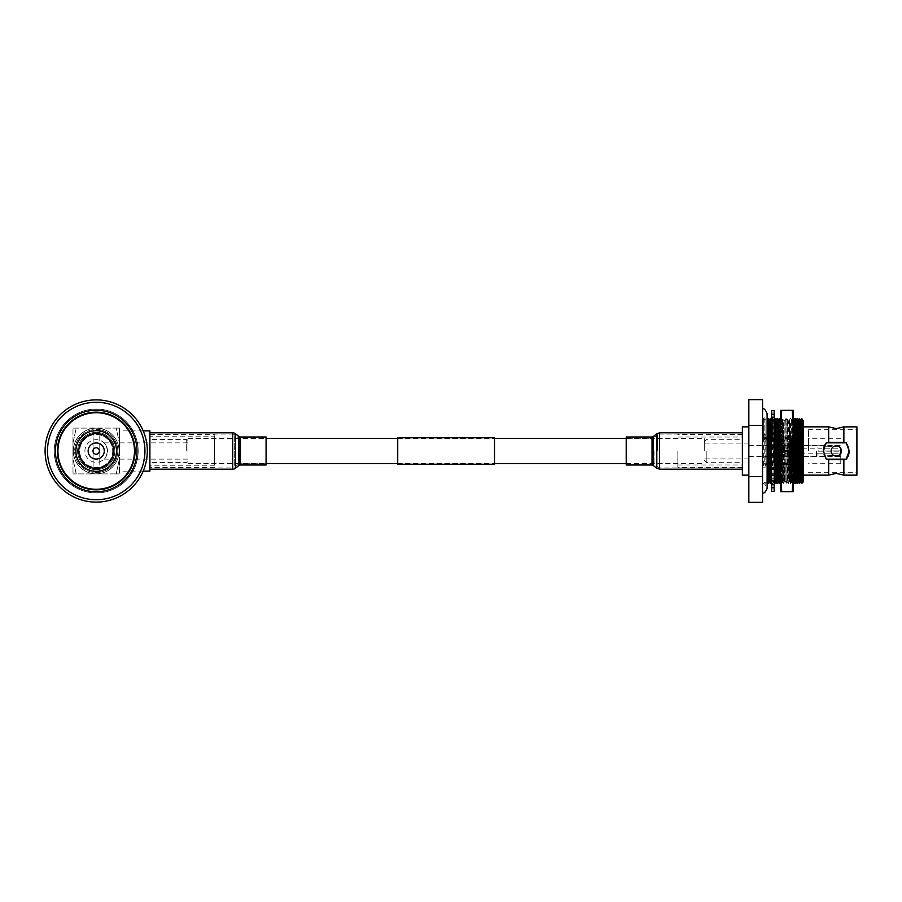 <?xml version="1.0" encoding="UTF-8"?>
<svg xmlns="http://www.w3.org/2000/svg" width="902" height="902" viewBox="0 0 902 902"><rect width="100%" height="100%" fill="white"/><g stroke="black" fill="none" stroke-linecap="round" stroke-linejoin="round"><path stroke-width="0.68" stroke-dasharray="4.51 3.38" d="M187.977 451L187.977 438.417L187.977 451M704.27 451L704.27 438.417L704.27 451M397.726 464.226L397.726 437.774M494.533 464.226L494.533 437.774M494.533 451L494.533 438.417L494.533 451M397.726 451L397.726 438.417L397.726 451M266.067 463.718L240.259 463.718A3.225 3.225 0 0 0 238.263 464.406L238.263 437.594A3.225 3.225 0 0 0 240.259 438.282L240.259 463.718L240.259 438.282L266.067 438.282L266.067 463.718L266.067 438.282M238.263 464.406L234.678 467.213L234.678 434.787L234.678 467.213A3.225 3.225 0 0 1 232.682 467.912L232.682 434.087A3.225 3.225 0 0 1 234.678 434.787L238.263 437.594L238.263 464.406M149.901 434.087L232.682 434.087L232.682 467.912L149.901 467.912L149.901 434.087L149.901 467.912M149.901 432.802L149.901 469.198L149.901 432.802M266.067 465.004L266.067 436.996M626.213 436.996L626.213 465.004M742.38 475.14L742.38 426.86M626.213 451L626.213 463.718L626.213 451M828.667 426.86L828.667 442.352A17.172 6.156 0 0 0 836.267 442.983A17.172 6.156 0 0 0 843.866 442.352L828.667 442.352A17.172 6.156 180 0 0 836.267 442.983A17.172 6.156 180 0 0 843.866 442.352L843.866 426.86M843.866 475.14L843.866 459.648L828.667 459.648A17.172 6.156 0 0 1 836.267 459.017A17.172 6.156 0 0 1 843.866 459.648A17.172 6.156 180 0 0 836.267 459.017A17.172 6.156 180 0 0 828.667 459.648L828.667 475.14M840.765 451L840.765 463.707L840.765 451M748.84 451L748.84 475.14L748.84 451M808.496 451L808.496 429.713L808.496 451M836.267 456.153A5.153 5.153 0 0 0 841.431 451A5.153 5.153 0 0 0 836.267 445.847A5.153 5.153 0 0 0 831.114 451A5.153 5.153 0 0 0 836.267 456.153M841.431 451A5.153 5.153 0 0 1 836.267 456.153A5.153 5.153 0 0 1 831.114 451A5.153 5.153 0 0 1 836.267 445.847A5.153 5.153 0 0 1 841.431 451A5.153 5.153 0 0 1 836.267 456.153A5.153 5.153 0 0 1 831.114 451A5.153 5.153 0 0 1 836.267 445.847A5.153 5.153 0 0 1 841.431 451M826.266 459.163A12.91 12.91 0 0 1 823.357 451L826.266 442.837L846.268 442.837L849.177 451L846.268 459.163L826.266 459.163L823.357 451A12.91 12.91 0 0 0 826.266 459.163M856.9 475.14L856.9 426.86M801.675 418.449L801.675 436.252L800.57 440.142L800.57 420.028M799.431 418.449L799.431 436.252L798.326 440.142L798.326 420.028M797.199 418.449L797.199 436.252L796.094 440.142L796.094 420.028L796.06 440.142L794.966 436.252L793.861 440.142L793.861 420.028M794.966 418.449L794.966 436.252M791.618 440.142L791.618 481.972L791.618 461.858L792.723 465.748L792.723 483.551L792.723 418.449L792.723 436.252L791.618 440.142L790.49 436.252L789.385 440.142L789.385 420.028L789.385 481.972L789.351 420.028L789.351 440.142L788.258 436.252L787.153 440.142L787.153 420.028L787.153 481.972L787.153 461.858L788.258 465.748L788.258 483.551L788.258 436.252M788.258 465.748L789.351 461.858L789.351 481.972L789.385 461.858L790.49 465.748L790.49 483.551L790.49 436.252M784.909 440.142L784.909 481.972L784.909 461.858L786.025 465.748L786.025 483.551L786.025 418.449L786.025 436.252L784.909 440.142L783.782 436.252L782.677 440.142L782.677 420.028L782.677 481.972L782.643 420.028L782.643 440.142L781.549 436.252L780.444 440.142L780.444 420.028M763.656 465.748L763.656 418.449L763.656 436.252L762.551 440.142L762.551 420.028L762.551 481.972L762.551 461.858L763.656 465.748L764.749 461.858L765.899 465.748L767.027 461.858L768.132 465.748L769.226 461.858L769.226 481.972L769.259 461.858L770.364 465.748L771.458 461.858L772.608 465.748L773.736 461.858L774.841 465.748L775.934 461.858L775.934 481.972L775.968 461.858L777.073 465.748L778.167 461.858L779.317 465.748L780.41 461.858L781.549 465.748L782.643 461.858L782.643 481.972L782.677 461.858L783.782 465.748L783.782 483.551L783.782 436.252M781.549 465.748L781.549 436.252M779.317 418.449L779.317 436.252L778.212 440.142L778.212 420.028M777.073 418.449L777.073 436.252L775.968 440.142L775.968 420.028L775.934 440.142L774.841 436.252L773.736 440.142L773.736 420.028L773.736 461.858M774.841 418.449L774.841 436.252M772.608 465.748L772.608 418.449L772.608 436.252L771.503 440.142L771.503 420.028M770.364 418.449L770.364 436.252L769.259 440.142L769.259 420.028L769.226 440.142L768.132 436.252L767.027 440.142L767.027 420.028L767.027 461.858M768.132 418.449L768.132 436.252M765.899 465.748L765.899 418.449L765.899 436.252L764.795 440.142L764.795 420.028L764.795 461.858M762.551 466.255L762.551 418.224L762.551 467.822L762.551 466.255L765.088 467.822L765.088 434.178L762.551 435.745M706.852 451L706.852 462.692L706.852 451M803.457 451L803.457 475.14L803.457 451M849.177 451A12.91 12.91 0 0 0 846.268 442.837A12.91 12.91 0 0 1 846.268 459.163M823.357 451A12.91 12.91 0 0 1 826.266 442.837M800.57 440.142L799.431 436.252M792.723 465.748L793.816 461.858L794.966 465.748L796.06 461.858L796.06 481.972L796.094 461.858L797.199 465.748L798.293 461.858L799.431 465.748L800.525 461.858L800.525 481.972M800.525 420.028L800.525 440.142M800.525 461.858L801.675 465.748L801.675 483.551M800.57 481.972L800.57 461.858M798.326 440.142L797.199 436.252M798.293 461.858L798.293 481.972M798.293 420.028L798.293 440.142M798.326 481.972L798.326 461.858M793.861 440.142L792.723 436.252M793.816 461.858L793.816 481.972M793.816 420.028L793.816 440.142M793.861 481.972L793.861 461.858M790.49 465.748L791.584 461.858L791.584 481.972L791.584 440.142M787.153 440.142L786.025 436.252M786.025 465.748L787.108 461.858L787.108 481.972L787.108 440.142M783.782 465.748L784.875 461.858L784.875 481.972L784.875 440.142M780.444 440.142L779.317 436.252M780.41 461.858L780.41 481.972M780.41 420.028L780.41 440.142M780.444 481.972L780.444 461.858M778.212 440.142L777.073 436.252M778.167 461.858L778.167 481.972M778.167 420.028L778.167 440.142M778.212 481.972L778.212 461.858M773.736 440.142L772.608 436.252M773.702 461.858L773.702 440.142M771.503 440.142L770.364 436.252M771.458 461.858L771.458 481.972M771.458 420.028L771.458 440.142M771.503 481.972L771.503 461.858M767.027 440.142L765.899 436.252M766.993 461.858L766.993 440.142M764.795 440.142L763.656 436.252M764.749 461.858L764.749 440.142M762.551 461.858L762.551 440.142M762.551 502.346L762.551 399.654M762.551 451L762.551 409.08L762.551 451M742.38 451L742.38 467.518L742.38 451M748.84 502.346L748.84 399.654M762.551 476.673L748.84 476.673M762.551 425.327L748.84 425.327M768.132 465.748L768.132 483.551M770.364 465.748L770.364 483.551M774.841 465.748L774.841 483.551M777.073 465.748L777.073 483.551M779.317 465.748L779.317 483.551M794.966 465.748L794.966 483.551M797.199 465.748L797.199 483.551M799.431 465.748L799.431 483.551M801.675 465.748L802.769 461.858L802.769 481.972M802.769 420.028L802.769 440.142L801.675 436.252M856.9 451L856.9 472.287L856.9 451M803.051 420.028L803.051 481.972M803.457 441.36L803.457 420.433M803.457 481.567L803.457 460.64M762.551 467.822L765.088 467.822M762.551 434.178L765.088 434.178M771.616 446.648L774.153 446.648L774.153 440.131L771.616 440.131L771.616 447.257L771.616 440.728L774.153 440.728L774.153 447.257L771.616 447.257M771.616 439.353L774.153 439.353L774.153 433.231L771.616 433.231L771.616 440.537L771.616 434.403L774.153 434.403L774.153 440.537L771.616 440.537M771.616 432.498L774.153 432.498L774.153 426.996L771.616 426.996L771.616 434.223L771.616 428.698L774.153 428.698L774.153 434.223L771.616 434.223M771.616 426.364L774.153 426.364L774.153 421.696L771.616 421.696L771.616 428.563L771.616 423.861L774.153 423.861L774.153 428.563L771.616 428.563M771.616 421.178L774.153 421.178L774.153 417.513L771.616 417.513L771.616 423.748L771.616 420.061L774.153 420.061L774.153 423.748L771.616 423.748M771.616 417.13L774.153 417.13L774.153 414.616L771.616 414.616L771.616 419.994L771.616 417.446L774.153 417.446L774.153 419.994L771.616 419.994M771.616 414.39L774.153 414.39L774.153 413.127L771.616 413.127L771.616 417.423L771.616 416.126L774.153 416.126L774.153 417.423L771.616 417.423M771.616 413.048L774.153 413.048L771.616 412.924L771.616 416.149L774.153 416.149L771.616 416.149L771.616 413.093L771.616 416.126M771.616 413.172L774.153 413.172L774.153 414.503L771.616 414.503L771.616 413.172L771.616 420.061M771.616 414.751L774.153 414.751L774.153 417.322L771.616 417.322L771.616 420.152L774.153 420.152L774.153 417.615L771.616 417.615M771.616 417.716L774.153 417.716L774.153 421.437L771.616 421.437L771.616 417.716L771.616 423.985L774.153 423.985L774.153 420.298L771.616 420.298M771.616 421.967L774.153 421.967L774.153 426.691L771.616 426.691L771.616 421.967L771.616 428.856L774.153 428.856L774.153 424.154L771.616 424.154M771.616 427.334L774.153 427.334L774.153 432.881L771.616 432.881L771.616 427.334L771.616 434.584L774.153 434.584L774.153 429.048L771.616 429.048M771.616 433.603L774.153 433.603L774.153 439.759L771.616 439.759L771.616 433.603L771.616 440.931L774.153 440.931L774.153 434.787L771.616 434.787M771.616 440.548L774.153 440.548L774.153 447.076L771.616 447.076L771.616 440.548L771.616 447.674L774.153 447.674L774.153 441.146L771.616 441.146M771.593 491.398L771.616 447.46L771.616 451L771.616 447.888L774.153 447.888L774.153 451L774.153 447.46L771.616 447.46L774.153 447.46L774.153 454.54L771.616 454.54L771.593 410.602M774.175 491.398L774.175 410.602M774.175 451L774.175 489.076L774.175 451M771.593 451L771.593 489.076L771.593 451M771.616 454.112L774.153 454.112L771.616 454.112M771.616 487.61L774.153 487.61L774.153 488.873L771.616 488.873L771.616 484.577L771.616 485.874L774.153 485.874L774.153 484.577L771.616 484.577M771.616 484.87L774.153 484.87L774.153 487.384L771.616 487.384L771.616 482.006L771.616 484.554L774.153 484.554L774.153 482.006L771.616 482.006M771.616 480.822L774.153 480.822L774.153 484.487L771.616 484.487L771.616 478.252L771.616 481.939L774.153 481.939L774.153 478.252L771.616 478.252M771.616 475.636L774.153 475.636L774.153 480.304L771.616 480.304L771.616 473.437L771.616 478.139L774.153 478.139L774.153 473.437L771.616 473.437M771.616 469.502L774.153 469.502L774.153 475.004L771.616 475.004L771.616 467.777L771.616 473.302L774.153 473.302L774.153 467.777L771.616 467.777M771.616 462.647L774.153 462.647L774.153 468.769L771.616 468.769L771.616 461.463L771.616 467.597L774.153 467.597L774.153 461.463L771.616 461.463M771.616 455.352L774.153 455.352L774.153 461.869L771.616 461.869L771.616 454.743L771.616 461.272L774.153 461.272L774.153 454.743L771.616 454.743M771.616 461.452L774.153 461.452L774.153 454.924L771.616 454.924L771.616 461.452L771.616 454.326L774.153 454.326L774.153 460.854L771.616 460.854M771.616 468.397L774.153 468.397L774.153 462.241L771.616 462.241L771.616 468.397L771.616 461.069L774.153 461.069L774.153 467.213L771.616 467.213M771.616 474.666L774.153 474.666L774.153 469.119L771.616 469.119L771.616 474.666L771.616 467.416L774.153 467.416L774.153 472.952L771.616 472.952M771.616 480.033L774.153 480.033L774.153 475.309L771.616 475.309L771.616 480.033L771.616 473.144L774.153 473.144L774.153 477.846L771.616 477.846M771.616 484.284L774.153 484.284L774.153 480.563L771.616 480.563L771.616 484.284L771.616 478.015L774.153 478.015L774.153 481.702L771.616 481.702M771.616 487.249L774.153 487.249L774.153 484.678L771.616 484.678L771.616 481.848L774.153 481.848L774.153 484.385L771.616 484.385M771.616 488.828L774.153 488.828L774.153 487.497L771.616 487.497L771.616 484.487L774.153 484.487L774.153 485.783L771.616 485.783M771.616 488.952L774.153 488.952L771.616 489.076L771.616 485.851L774.153 485.851L771.616 485.851L771.616 488.907L771.616 485.874M774.153 485.874L774.153 488.952M774.153 487.497L774.153 481.939M771.616 487.497L771.616 481.939M774.153 488.828L774.153 485.783M774.153 484.678L774.153 481.848M771.616 484.678L771.616 481.848M774.153 487.249L774.153 484.385M774.153 480.563L774.153 478.015M771.616 480.563L771.616 478.015M774.153 484.284L774.153 481.702M774.153 475.309L774.153 473.144M771.616 475.309L771.616 473.144M774.153 480.033L774.153 477.846M774.153 469.119L774.153 467.416M771.616 469.119L771.616 467.416M774.153 474.666L774.153 472.952M774.153 462.241L774.153 461.069M771.616 462.241L771.616 461.069M774.153 468.397L774.153 467.213M774.153 454.924L774.153 454.326M771.616 454.924L771.616 454.326M774.153 461.452L774.153 460.854M774.153 440.131L774.153 440.728M771.616 440.131L771.616 440.728M774.153 446.648L774.153 447.257M774.153 433.231L774.153 434.403M771.616 433.231L771.616 434.403M774.153 439.353L774.153 440.537M774.153 426.996L774.153 428.698M771.616 426.996L771.616 428.698M774.153 432.498L774.153 434.223M774.153 421.696L774.153 423.861M771.616 421.696L771.616 423.861M774.153 426.364L774.153 428.563M774.153 414.503L774.153 420.061M774.153 421.178L774.153 423.748M774.153 414.616L774.153 417.446M771.616 414.616L771.616 417.446M774.153 417.13L774.153 419.994M774.153 413.048L774.153 416.126M774.153 414.39L774.153 417.423M771.616 414.503L771.616 417.513L774.153 417.513L774.153 416.217L771.616 416.217M774.153 413.172L774.153 416.217M774.153 417.322L774.153 420.152M771.616 417.322L771.616 420.152M774.153 414.751L774.153 417.615M774.153 421.437L774.153 423.985M771.616 421.437L771.616 423.985M774.153 417.716L774.153 420.298M774.153 426.691L774.153 428.856M771.616 426.691L771.616 428.856M774.153 421.967L774.153 424.154M774.153 432.881L774.153 434.584M771.616 432.881L771.616 434.584M774.153 427.334L774.153 429.048M774.153 439.759L774.153 440.931M771.616 439.759L771.616 440.931M774.153 433.603L774.153 434.787M774.153 447.076L774.153 447.674M771.616 447.076L771.616 447.674M774.153 440.548L774.153 441.146M771.616 454.54L774.153 454.54L774.153 447.888L771.616 447.888L771.616 454.54M774.153 461.869L774.153 461.272M771.616 461.869L771.616 461.272M774.153 455.352L774.153 454.743M774.153 468.769L774.153 467.597M771.616 468.769L771.616 467.597M774.153 462.647L774.153 461.463M774.153 475.004L774.153 473.302M771.616 475.004L771.616 473.302M774.153 469.502L774.153 467.777M774.153 480.304L774.153 478.139M771.616 480.304L771.616 478.139M774.153 475.636L774.153 473.437M774.153 480.822L774.153 478.252M774.153 487.384L774.153 484.554M771.616 487.384L771.616 484.554M774.153 484.87L774.153 482.006M774.153 487.61L774.153 484.577M793.332 481.972L793.106 420.028L793.106 481.972L792.238 480.789L791.313 481.961L790.456 480.789L789.532 481.961L788.686 480.789L787.75 481.961L786.905 480.789L785.98 481.961L785.123 480.789L784.199 481.961L783.342 480.789L782.417 481.961L781.572 480.789L780.625 481.972L780.625 420.028L781.572 421.211L781.572 480.789L781.572 421.211L782.417 420.039L783.342 421.211L783.342 480.789L783.342 421.211L784.199 420.039L785.123 421.211L785.123 480.789L785.123 421.211L785.98 420.039L786.905 421.211L786.905 480.789L786.905 421.211L787.75 420.039L788.686 421.211L788.686 480.789L788.686 421.211L789.532 420.039L790.456 421.211L790.456 480.789L790.456 421.211L791.313 420.039L792.238 421.211L792.238 480.789L792.238 421.211L793.332 420.028L793.332 481.972L793.332 420.028M791.313 420.039L791.313 481.961L791.313 420.039M789.532 420.039L789.532 481.961L789.532 420.039M787.75 420.039L787.75 481.961L787.75 420.039M785.98 420.039L785.98 481.961L785.98 420.039M784.199 420.039L784.199 481.961L784.199 420.039M782.417 420.039L782.417 481.961L782.417 420.039M780.625 420.028L780.625 481.972M780.625 472.885L780.625 491.658L781.718 491.658L780.625 472.885L781.718 451L780.625 429.115L781.718 410.342L780.625 410.342L780.625 429.115M793.332 429.115L793.332 410.342L792.238 410.342L793.332 429.115L792.238 451L793.332 472.885L792.238 491.658L781.718 491.658M792.238 491.658L793.332 491.658L793.332 472.885M792.238 451L781.718 451M792.238 410.342L781.718 410.342M793.332 432.227L793.332 469.773M780.625 432.227L780.625 469.773M677.842 451L677.842 467.518L677.842 451M785.45 451C784.176 448.542 782.913 448.542 781.639 451C782.913 448.542 784.188 448.542 785.45 451C784.188 453.458 782.913 453.458 781.639 451C782.913 453.458 784.176 453.458 785.45 451M818.779 451L840.765 451.18L818.035 451.18L840.765 450.853L840.765 446.941L840.765 450.853L840.765 446.941L840.765 450.853L818.779 451M816.524 451L816.524 456.333L816.524 451M840.765 455.059L840.765 451.18L840.765 455.059L818.058 456.254L840.765 455.059L840.765 454.304L840.765 455.059M818.058 456.254L817.9 453.785L818.035 456.254L802.013 456.333L802.013 451L802.013 456.333M797.481 451L797.481 456.333L797.481 451M802.013 451L802.013 445.667L802.013 451M773.183 451L773.183 457.348L773.183 451M770.635 451L770.635 457.348L770.635 451M817.9 451L840.258 451.18L817.9 451M840.258 448.204L840.258 450.853L840.258 448.215L817.9 448.215L817.9 445.802L817.9 448.204L840.258 448.215M770.635 448.204L817.9 448.215M817.9 453.785L840.258 453.785L840.258 451.18L840.258 453.796L770.635 453.796M819.027 445.802L840.765 446.941L819.005 445.802M818.035 451.18L818.723 451.18M818.058 450.853L818.745 450.853M99.434 451A3.225 3.225 0 0 0 96.21 447.775A3.225 3.225 0 0 0 92.985 451M104.282 451A8.062 8.062 0 0 0 96.21 442.938A8.062 8.062 0 0 0 88.148 451A8.062 8.062 0 0 0 96.21 459.062A8.062 8.062 0 0 0 104.282 451M78.79 451A17.42 17.42 0 0 0 96.21 468.42A17.42 17.42 0 0 0 113.641 451A17.42 17.42 0 0 0 96.21 433.58A17.42 17.42 0 0 0 78.79 451M116.538 451A20.329 20.329 0 0 0 96.21 430.671A20.329 20.329 0 0 0 75.881 451A20.329 20.329 0 0 0 96.21 471.329A20.329 20.329 0 0 0 116.538 451M137.003 451A40.782 40.782 0 0 1 96.21 491.782A40.782 40.782 0 0 1 55.428 451A40.782 40.782 0 0 0 96.21 491.782A40.782 40.782 0 0 0 137.003 451A40.782 40.782 0 0 0 96.21 410.218A40.782 40.782 0 0 0 55.428 451A40.782 40.782 0 0 0 96.21 491.782A40.782 40.782 0 0 0 137.003 451A40.782 40.782 0 0 0 96.21 410.218A40.782 40.782 0 0 0 55.428 451A40.782 40.782 0 0 1 96.21 410.218A40.782 40.782 0 0 1 137.003 451M57.931 451A38.279 38.279 0 0 0 96.21 489.279A38.279 38.279 0 0 0 134.488 451A38.279 38.279 0 0 0 96.21 412.721A38.279 38.279 0 0 0 57.931 451A38.279 38.279 0 0 0 96.21 489.279A38.279 38.279 0 0 0 134.488 451A38.279 38.279 0 0 0 96.21 412.721A38.279 38.279 0 0 0 57.931 451A38.279 38.279 0 0 0 96.21 489.279A38.279 38.279 0 0 0 134.488 451A38.279 38.279 0 0 0 96.21 412.721A38.279 38.279 0 0 0 57.931 451A38.279 38.279 0 0 0 96.21 489.279A38.279 38.279 0 0 0 134.488 451A38.279 38.279 0 0 0 96.21 412.721A38.279 38.279 0 0 0 57.931 451A38.279 38.279 0 0 0 96.21 489.279A38.279 38.279 0 0 0 134.488 451A38.279 38.279 0 0 0 96.21 412.721A38.279 38.279 0 0 0 57.931 451A38.279 38.279 0 0 0 96.21 489.279A38.279 38.279 0 0 0 134.488 451A38.279 38.279 0 0 0 96.21 412.721A38.279 38.279 0 0 0 57.931 451A38.279 38.279 0 0 0 96.21 489.279A38.279 38.279 0 0 0 134.488 451A38.279 38.279 0 0 0 96.21 412.721A38.279 38.279 0 0 0 57.931 451A38.279 38.279 0 0 0 96.21 489.279A38.279 38.279 0 0 0 134.488 451A38.279 38.279 0 0 0 96.21 412.721A38.279 38.279 0 0 0 57.931 451A38.279 38.279 0 0 0 96.21 489.279A38.279 38.279 0 0 0 134.488 451A38.279 38.279 0 0 0 96.21 412.721A38.279 38.279 0 0 0 57.931 451A38.279 38.279 0 0 0 96.21 489.279A38.279 38.279 0 0 0 134.488 451A38.279 38.279 0 0 0 96.21 412.721A38.279 38.279 0 0 0 57.931 451A38.279 38.279 0 0 0 96.21 489.279A38.279 38.279 0 0 0 134.488 451A38.279 38.279 0 0 0 96.21 412.721A38.279 38.279 0 0 0 57.931 451A38.279 38.279 0 0 0 96.21 489.279A38.279 38.279 0 0 0 134.488 451A38.279 38.279 0 0 0 96.21 412.721A38.279 38.279 0 0 0 57.931 451A38.279 38.279 0 0 0 96.21 489.279A38.279 38.279 0 0 0 134.488 451A38.279 38.279 0 0 0 96.21 412.721A38.279 38.279 0 0 0 57.931 451M135.39 451A39.181 39.181 0 0 0 96.21 411.819A39.181 39.181 0 0 0 57.04 451A39.181 39.181 0 0 0 96.21 490.181A39.181 39.181 0 0 0 135.39 451A39.181 39.181 0 0 0 96.21 411.819A39.181 39.181 0 0 0 57.04 451A39.181 39.181 0 0 0 96.21 490.181A39.181 39.181 0 0 0 135.39 451A39.181 39.181 0 0 0 96.21 411.819A39.181 39.181 0 0 0 57.04 451A39.181 39.181 0 0 0 96.21 490.181A39.181 39.181 0 0 0 135.39 451A39.181 39.181 0 0 0 96.21 411.819A39.181 39.181 0 0 0 57.04 451A39.181 39.181 0 0 0 96.21 490.181A39.181 39.181 0 0 0 135.39 451A39.181 39.181 0 0 0 96.21 411.819A39.181 39.181 0 0 0 57.04 451A39.181 39.181 0 0 0 96.21 490.181A39.181 39.181 0 0 0 135.39 451A39.181 39.181 0 0 0 96.21 411.819A39.181 39.181 0 0 0 57.04 451A39.181 39.181 0 0 0 96.21 490.181A39.181 39.181 0 0 0 135.39 451A39.181 39.181 0 0 0 96.21 411.819A39.181 39.181 0 0 0 57.04 451A39.181 39.181 0 0 0 96.21 490.181A39.181 39.181 0 0 0 135.39 451A39.181 39.181 0 0 0 96.21 411.819A39.181 39.181 0 0 0 57.04 451A39.181 39.181 0 0 0 96.21 490.181A39.181 39.181 0 0 0 135.39 451A39.181 39.181 0 0 0 96.21 411.819A39.181 39.181 0 0 0 57.04 451A39.181 39.181 0 0 0 96.21 490.181A39.181 39.181 0 0 0 135.39 451A39.181 39.181 0 0 0 96.21 411.819A39.181 39.181 0 0 0 57.04 451A39.181 39.181 0 0 0 96.21 490.181A39.181 39.181 0 0 0 135.39 451A39.181 39.181 0 0 0 96.21 411.819A39.181 39.181 0 0 0 57.04 451A39.181 39.181 0 0 0 96.21 490.181A39.181 39.181 0 0 0 135.39 451A39.181 39.181 0 0 0 96.21 411.819A39.181 39.181 0 0 0 57.04 451A39.181 39.181 0 0 0 96.21 490.181A39.181 39.181 0 0 0 135.39 451A39.181 39.181 0 0 0 96.21 411.819A39.181 39.181 0 0 0 57.04 451A39.181 39.181 0 0 0 96.21 490.181A39.181 39.181 0 0 0 135.39 451M47.49 451A48.719 48.719 0 0 1 96.21 402.281A48.719 48.719 0 0 1 144.94 451A48.719 48.719 0 0 0 96.21 402.281A48.719 48.719 0 0 0 47.49 451A48.719 48.719 0 0 0 96.21 499.719A48.719 48.719 0 0 0 144.94 451A48.719 48.719 0 0 0 96.21 402.281A48.719 48.719 0 0 0 47.49 451A48.719 48.719 0 0 0 96.21 499.719A48.719 48.719 0 0 0 144.94 451A48.719 48.719 0 0 1 96.21 499.719A48.719 48.719 0 0 1 47.49 451M147.319 451A51.11 51.11 0 0 0 96.21 399.89A51.11 51.11 0 0 0 45.1 451A51.11 51.11 0 0 0 96.21 502.11A51.11 51.11 0 0 0 147.319 451M138.164 451A41.943 41.943 0 0 0 96.21 409.057A41.943 41.943 0 0 0 54.267 451A41.943 41.943 0 0 0 96.21 492.943A41.943 41.943 0 0 0 138.164 451A41.943 41.943 0 0 0 96.21 409.057A41.943 41.943 0 0 0 54.267 451A41.943 41.943 0 0 0 96.21 492.943A41.943 41.943 0 0 0 138.164 451M186.691 451L186.691 439.578L186.691 451M107.507 451C106.504 455.984 105.354 458.701 104.046 459.129C105.365 458.69 106.515 455.972 107.507 451C106.504 455.984 105.354 458.701 104.046 459.129C105.365 458.69 106.515 455.972 107.507 451A11.298 11.298 0 0 1 96.21 462.298A11.298 11.298 0 0 1 84.912 451A11.298 11.298 0 0 1 96.21 439.702A11.298 11.298 0 0 1 107.507 451A11.298 11.298 0 0 1 96.21 462.298A11.298 11.298 0 0 1 84.912 451A11.298 11.298 0 0 1 96.21 439.702A11.298 11.298 0 0 1 107.507 451C106.515 446.016 105.354 443.299 104.046 442.871C105.354 443.299 106.515 446.016 107.507 451C106.515 446.016 105.354 443.299 104.046 442.871C105.354 443.299 106.515 446.016 107.507 451M149.901 471.137L149.901 430.863M112.727 451A16.518 16.518 0 0 1 96.21 467.518A16.518 16.518 0 0 1 79.692 451A16.518 16.518 0 0 1 96.21 434.482A16.518 16.518 0 0 1 112.727 451A16.518 16.518 0 0 1 96.21 467.518A16.518 16.518 0 0 1 79.692 451A16.518 16.518 0 0 1 96.21 434.482A16.518 16.518 0 0 1 112.727 451M119.447 451L119.447 430.863L119.447 451M149.901 451L149.901 462.422L149.901 451M119.447 443.153L119.447 473.911L119.447 458.847L116.2 473.911L76.219 473.911L72.983 458.847L72.983 473.911L72.983 458.847L76.219 473.911L119.447 473.911L116.2 473.911L119.447 458.847L119.447 428.089L119.447 443.153L116.2 428.089L76.219 428.089L116.2 428.089L119.447 443.153M72.983 443.153L72.983 458.847L72.983 428.089L72.983 443.153L76.219 428.089L72.983 428.089L76.219 428.089L72.983 443.153M116.2 428.089L119.447 428.089L116.2 428.089M72.983 473.911L76.219 473.911L72.983 473.911M214.439 436.771L214.439 465.229L214.439 436.771L149.901 436.771L149.901 465.229L149.901 436.771M214.439 465.229L149.901 465.229M149.901 467.518L149.901 434.482L149.901 467.518L214.439 467.518L214.439 434.482L214.439 467.518M149.901 434.482L214.439 434.482M96.21 468.488A17.488 17.488 0 0 0 113.697 451A17.488 17.488 0 0 0 96.21 433.512A17.488 17.488 0 0 0 78.722 451A17.488 17.488 0 0 0 96.21 468.488A17.488 17.488 0 0 0 113.697 451A17.488 17.488 0 0 0 96.21 433.512A17.488 17.488 0 0 0 78.722 451A17.488 17.488 0 0 0 96.21 468.488A17.488 17.488 0 0 0 113.697 451A17.488 17.488 0 0 0 96.21 433.512A17.488 17.488 0 0 0 78.722 451A17.488 17.488 0 0 0 96.21 468.488A17.488 17.488 0 0 0 113.697 451A17.488 17.488 0 0 0 96.21 433.512A17.488 17.488 0 0 0 78.722 451A17.488 17.488 0 0 0 96.21 468.488A17.488 17.488 0 0 0 113.697 451A17.488 17.488 0 0 0 96.21 433.512A17.488 17.488 0 0 0 78.722 451A17.488 17.488 0 0 0 96.21 468.488A17.488 17.488 0 0 0 113.697 451A17.488 17.488 0 0 0 96.21 433.512A17.488 17.488 0 0 0 78.722 451A17.488 17.488 0 0 0 96.21 468.488A17.488 17.488 0 0 0 113.697 451A17.488 17.488 0 0 0 96.21 433.512A17.488 17.488 0 0 0 78.722 451A17.488 17.488 0 0 0 96.21 468.488A17.488 17.488 0 0 0 113.697 451A17.488 17.488 0 0 0 96.21 433.512A17.488 17.488 0 0 0 78.722 451A17.488 17.488 0 0 0 96.21 468.488A17.488 17.488 0 0 0 113.697 451A17.488 17.488 0 0 0 96.21 433.512A17.488 17.488 0 0 0 78.722 451A17.488 17.488 0 0 0 96.21 468.488A17.488 17.488 0 0 0 113.697 451A17.488 17.488 0 0 0 96.21 433.512A17.488 17.488 0 0 0 78.722 451A17.488 17.488 0 0 0 96.21 468.488A17.488 17.488 0 0 0 113.697 451A17.488 17.488 0 0 0 96.21 433.512A17.488 17.488 0 0 0 78.722 451A17.488 17.488 0 0 0 96.21 468.488A17.488 17.488 0 0 0 113.697 451A17.488 17.488 0 0 0 96.21 433.512A17.488 17.488 0 0 0 78.722 451A17.488 17.488 0 0 0 96.21 468.488A17.488 17.488 0 0 0 113.697 451A17.488 17.488 0 0 0 96.21 433.512A17.488 17.488 0 0 0 78.722 451A17.488 17.488 0 0 0 96.21 468.488A17.488 17.488 0 0 0 113.697 451A17.488 17.488 0 0 0 96.21 433.512A17.488 17.488 0 0 0 78.722 451A17.488 17.488 0 0 0 96.21 468.488A17.488 17.488 0 0 0 113.697 451A17.488 17.488 0 0 0 96.21 433.512A17.488 17.488 0 0 0 78.722 451A17.488 17.488 0 0 0 96.21 468.488M96.21 428.157A22.843 22.843 0 0 1 119.053 451A22.843 22.843 0 0 1 96.21 473.843A22.843 22.843 0 0 0 119.053 451A22.843 22.843 0 0 0 93.109 428.36A22.843 22.843 0 0 0 93.109 473.64L93.109 428.36L93.109 473.64A22.843 22.843 0 0 0 96.21 473.843A22.843 22.843 0 0 1 73.366 451A22.843 22.843 0 0 1 96.21 428.157A22.843 22.843 0 0 0 73.366 451A22.843 22.843 0 0 0 96.21 473.843M96.21 469.626A18.626 18.626 0 0 0 114.847 451A18.626 18.626 0 0 0 96.21 432.374A18.626 18.626 0 0 0 77.583 451A18.626 18.626 0 0 0 96.21 469.626A18.626 18.626 0 0 0 114.847 451A18.626 18.626 0 0 0 96.21 432.374A18.626 18.626 0 0 0 77.583 451A18.626 18.626 0 0 0 96.21 469.626A18.626 18.626 0 0 0 114.847 451A18.626 18.626 0 0 0 96.21 432.374A18.626 18.626 0 0 0 77.583 451A18.626 18.626 0 0 0 96.21 469.626A18.626 18.626 0 0 0 114.847 451A18.626 18.626 0 0 0 96.21 432.374A18.626 18.626 0 0 0 77.583 451A18.626 18.626 0 0 0 96.21 469.626A18.626 18.626 0 0 0 114.847 451A18.626 18.626 0 0 0 96.21 432.374A18.626 18.626 0 0 0 77.583 451A18.626 18.626 0 0 0 96.21 469.626A18.626 18.626 0 0 0 114.847 451A18.626 18.626 0 0 0 96.21 432.374A18.626 18.626 0 0 0 77.583 451A18.626 18.626 0 0 0 96.21 469.626A18.626 18.626 0 0 0 114.847 451A18.626 18.626 0 0 0 96.21 432.374A18.626 18.626 0 0 0 77.583 451A18.626 18.626 0 0 0 96.21 469.626M99.175 428.349L99.175 473.651A22.843 22.843 0 0 0 99.175 428.349L99.175 473.651M239.064 465.421L239.064 436.579M240.259 465.004L240.259 436.996M235.478 468.228L235.478 433.772M232.682 469.198L232.682 432.802M652.033 436.996L652.033 465.004M654.029 451L654.029 464.406L654.029 451M657.603 451L657.603 434.787L657.603 451M659.599 432.802L659.599 469.198M656.814 433.772L656.814 468.228M653.228 436.579L653.228 465.421M659.599 451L659.599 467.912L659.599 451M96.21 472.558A21.558 21.558 0 0 0 117.767 451A21.558 21.558 0 0 0 96.21 429.442A21.558 21.558 0 0 0 74.652 451A21.558 21.558 0 0 0 96.21 472.558M93.109 472.332A21.558 21.558 0 0 1 93.109 429.668M99.175 429.645A21.558 21.558 0 0 1 99.175 472.355M187.977 438.417L266.067 438.417M397.726 438.417L494.533 438.417L397.726 438.417M626.213 438.417L704.27 438.417M187.977 463.583L266.067 463.583M397.726 463.583L494.533 463.583L397.726 463.583M626.213 463.583L704.27 463.583M742.38 434.087L659.599 434.087L652.033 438.282L626.213 438.282M626.213 463.718L652.033 463.718L659.599 467.912L742.38 467.912M748.84 445.464L840.765 445.464M840.765 463.707L808.496 463.707M808.496 429.713L856.9 429.713M780.625 419.768L781.549 418.449L782.643 420.028L783.782 418.449L784.875 420.028L786.025 418.449L787.108 420.028L788.258 418.449L789.351 420.028L790.49 418.449L791.584 420.028L792.723 418.449L793.332 419.317M771.593 419.892L772.608 418.449L773.702 420.028L774.175 419.407M762.551 420.028L763.656 418.449L764.749 420.028L765.899 418.449L767.128 419.881M762.551 483.776C763.938 482.841 765.46 484.363 767.128 488.354L767.128 413.646C765.73 417.457 764.208 418.979 762.551 418.224M704.27 460.11L706.852 462.692L742.38 462.692M748.84 443.119L704.27 443.119M793.332 482.683L792.723 483.551L791.584 481.972L790.49 483.551L789.351 481.972L788.258 483.551L787.108 481.972L786.025 483.551L784.875 481.972L783.782 483.551L782.643 481.972L781.549 483.551L780.625 482.232M774.175 482.593L773.702 481.972L772.608 483.551L771.593 482.108M767.128 482.119L765.899 483.551L764.749 481.972L763.656 483.551L762.551 481.972M704.27 441.89L706.852 439.308L742.38 439.308M748.84 458.881L704.27 458.881M808.496 472.287L856.9 472.287M840.765 438.293L808.496 438.293M748.84 456.536L840.765 456.536M677.842 437.03L742.38 437.03M742.38 467.518L677.842 467.518M742.38 434.482L677.842 434.482M677.842 464.97L742.38 464.97M797.481 455.69L802.013 455.69M773.183 457.348L770.635 457.348M797.481 456.333L773.183 456.333M797.481 445.667L773.183 445.667M773.183 444.652L770.635 444.652M797.481 446.31L802.013 446.31M819.05 445.802L802.013 445.667M187.977 440.323L186.691 439.578L149.901 439.578M104.046 459.129L187.977 459.129M143.192 430.863L119.447 430.863M143.192 471.137L119.447 471.137M187.977 461.677L186.691 462.422L149.901 462.422M104.046 442.871L187.977 442.871"/><path stroke-width="1.35" d="M494.533 437.774L494.533 464.226L397.726 464.226L397.726 437.774L494.533 437.774M149.901 469.198L232.682 469.198A4.521 4.521 0 0 0 235.478 468.228L239.064 465.421A1.939 1.939 0 0 1 240.259 465.004L266.067 465.004L266.067 436.996L240.259 436.996A1.939 1.939 0 0 1 239.064 436.579L235.478 433.772L235.478 468.228M149.901 432.802L232.682 432.802A4.521 4.521 0 0 1 235.478 433.772M626.213 465.004L626.213 436.996L652.033 436.996L652.033 465.004L626.213 465.004M803.457 475.14L828.667 475.14L828.667 459.648L843.866 459.648L843.866 475.14L856.9 475.14L856.9 426.86L843.866 426.86L843.866 442.352L828.667 442.352L828.667 426.86L803.457 426.86M836.267 456.153A5.153 5.153 0 0 0 841.431 451A5.153 5.153 0 0 0 836.267 445.847A5.153 5.153 0 0 0 831.114 451A5.153 5.153 0 0 0 836.267 456.153M803.051 481.972L803.457 420.433L803.457 481.567L801.675 483.551L801.675 418.449L800.57 420.028L800.57 481.972L800.525 420.028L799.431 418.449L799.431 483.551L800.525 481.972M799.431 418.449L798.326 420.028L798.326 481.972L798.293 420.028L797.199 418.449L797.199 483.551L798.293 481.972M797.199 483.551L796.094 481.972L794.966 483.551L794.966 418.449L796.06 420.028L796.094 481.972L796.06 420.028L797.199 418.449M794.966 418.449L793.861 420.028L793.861 481.972L793.332 419.317M780.625 419.768L780.41 481.972L780.41 420.028L779.317 418.449L779.317 483.551L780.41 481.972M779.317 418.449L778.212 420.028L778.212 481.972L778.167 420.028L777.073 418.449L777.073 483.551L778.167 481.972M777.073 483.551L775.968 481.972L774.841 483.551L774.841 418.449L775.934 420.028L775.968 481.972L775.934 420.028L777.073 418.449M771.593 419.892L771.458 481.972L771.458 420.028L770.364 418.449L770.364 483.551L771.458 481.972M770.364 483.551L769.259 481.972L768.132 483.551L768.132 418.449L769.226 420.028L769.259 481.972L769.226 420.028L770.364 418.449M748.84 426.86L742.38 426.86L742.38 475.14L748.84 475.14M846.268 459.163L849.177 451L846.268 442.837L826.266 442.837L823.357 451L826.266 459.163L846.268 459.163A12.91 12.91 0 0 0 849.177 451M826.266 442.837A12.91 12.91 0 0 0 823.357 451M762.551 476.673L762.551 502.346L748.84 502.346L748.84 399.654L762.551 399.654L762.551 476.673L748.84 476.673M762.551 425.327L748.84 425.327M802.769 481.972L802.769 420.028L801.675 418.449M774.175 451L774.175 491.398L771.593 491.398L771.593 410.602L774.175 410.602L774.175 451M792.238 410.342L793.332 410.342L793.332 429.115L792.238 410.342L781.718 410.342L780.625 429.115L781.718 451L780.625 472.885L781.718 491.658L780.625 491.658L780.625 472.885M793.332 472.885L793.332 491.658L792.238 491.658L793.332 472.885L792.238 451L781.718 451M792.238 451L793.332 429.115M792.238 491.658L781.718 491.658M780.625 429.115L780.625 410.342L781.718 410.342M793.332 469.773L793.332 432.227M780.625 469.773L780.625 432.227M104.282 451A8.062 8.062 0 0 0 96.21 442.938A8.062 8.062 0 0 0 88.148 451A8.062 8.062 0 0 0 96.21 459.062A8.062 8.062 0 0 0 104.282 451M78.79 451A17.42 17.42 0 0 0 96.21 468.42A17.42 17.42 0 0 0 113.641 451A17.42 17.42 0 0 0 96.21 433.58A17.42 17.42 0 0 0 78.79 451M116.538 451A20.329 20.329 0 0 0 96.21 430.671A20.329 20.329 0 0 0 75.881 451A20.329 20.329 0 0 0 96.21 471.329A20.329 20.329 0 0 0 116.538 451M134.488 451A38.279 38.279 0 0 0 96.21 412.721A38.279 38.279 0 0 0 57.931 451A38.279 38.279 0 0 0 96.21 489.279A38.279 38.279 0 0 0 134.488 451M144.94 451A48.719 48.719 0 0 0 96.21 402.281A48.719 48.719 0 0 0 47.49 451A48.719 48.719 0 0 0 96.21 499.719A48.719 48.719 0 0 0 144.94 451M147.319 451A51.11 51.11 0 0 0 96.21 399.89A51.11 51.11 0 0 0 45.1 451A51.11 51.11 0 0 0 96.21 502.11A51.11 51.11 0 0 0 147.319 451M143.192 430.863L149.901 430.863L149.901 471.137L143.192 471.137M55.428 451A40.782 40.782 0 0 0 96.21 491.782A40.782 40.782 0 0 0 137.003 451A40.782 40.782 0 0 0 96.21 410.218A40.782 40.782 0 0 0 55.428 451M92.985 451A3.225 3.225 0 0 0 96.21 454.225A3.225 3.225 0 0 0 99.434 451A3.225 3.225 0 0 1 96.21 454.225A3.225 3.225 0 0 1 92.985 451A3.225 3.225 0 0 1 96.21 447.775A3.225 3.225 0 0 1 99.434 451A3.225 3.225 0 0 1 96.21 454.225A3.225 3.225 0 0 1 92.985 451A3.225 3.225 0 0 1 96.21 447.775A3.225 3.225 0 0 1 99.434 451M232.682 432.802L232.682 469.198M239.064 436.579L239.064 465.421M240.259 436.996L240.259 465.004M659.599 469.198L659.599 432.802L656.814 433.772L656.814 468.228L659.599 469.198L742.38 469.198M656.814 468.228L653.228 465.421L653.228 436.579L652.033 436.996M266.067 438.417L397.726 438.417M494.533 438.417L626.213 438.417M266.067 463.583L397.726 463.583M494.533 463.583L626.213 463.583M653.228 465.421L652.033 465.004M653.228 436.579L656.814 433.772M742.38 432.802L659.599 432.802M843.866 426.86L836.267 428.63L828.667 426.86M843.866 475.14L836.267 473.37L828.667 475.14M774.175 419.407L774.841 418.449M767.128 419.881L768.132 418.449M762.551 409.08C763.949 408.099 765.471 409.621 767.128 413.646L767.128 488.354C765.606 492.097 764.084 493.62 762.551 492.92M767.128 482.119L768.132 483.551M774.175 482.593L774.841 483.551M778.212 481.972L779.317 483.551M793.816 481.972L793.332 482.683M793.861 481.972L794.966 483.551M798.326 481.972L799.431 483.551M800.57 481.972L801.675 483.551"/></g></svg>

